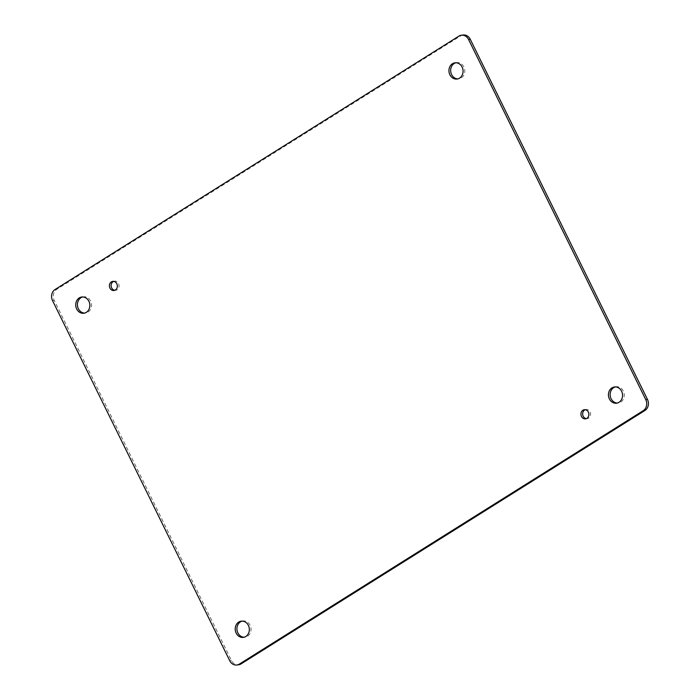 <?xml version="1.0" encoding="UTF-8"?>
<svg xmlns="http://www.w3.org/2000/svg" width="700" height="700" viewBox="0 0 700 700"><rect width="100%" height="100%" fill="white"/><g stroke="black" fill="none" stroke-linecap="round" stroke-linejoin="round"><path stroke-width="0.53" stroke-dasharray="3.5 2.62" d="M585.226 409.719A4.603 3.964 83.1 0 1 586.066 409.5A4.603 3.964 83.1 0 1 590.38 412.729A4.603 3.964 83.1 0 1 588.613 418.119A4.603 3.964 83.1 0 1 587.178 418.635A4.603 3.964 83.1 0 1 586.303 418.626M113.697 281.374A4.603 3.964 83.1 0 1 114.538 281.155A4.603 3.964 83.1 0 1 118.851 284.384A4.603 3.964 83.1 0 1 117.084 289.774A4.603 3.964 83.1 0 1 115.64 290.29A4.603 3.964 83.1 0 1 114.774 290.281M82.67 296.966A8.181 7.053 83.1 0 1 83.51 296.8A8.181 7.053 83.1 0 1 91.184 302.531A8.181 7.053 83.1 0 1 88.043 312.121A8.181 7.053 83.1 0 1 85.479 313.04A8.181 7.053 83.1 0 1 84.612 313.084M242.165 621.11A8.181 7.053 83.1 0 1 243.014 620.952A8.181 7.053 83.1 0 1 250.679 626.684A8.181 7.053 83.1 0 1 247.537 636.274A8.181 7.053 83.1 0 1 244.983 637.184A8.181 7.053 83.1 0 1 244.116 637.227M455.884 62.772A8.181 7.053 83.1 0 1 456.733 62.606A8.181 7.053 83.1 0 1 464.398 68.337A8.181 7.053 83.1 0 1 461.256 77.928A8.181 7.053 83.1 0 1 458.692 78.846A8.181 7.053 83.1 0 1 457.835 78.89M615.387 386.916A8.181 7.053 83.1 0 1 616.227 386.75A8.181 7.053 83.1 0 1 623.901 392.481A8.181 7.053 83.1 0 1 620.76 402.08A8.181 7.053 83.1 0 1 618.196 402.99A8.181 7.053 83.1 0 1 617.33 403.034M463.164 35A8.181 7.053 -96.9 0 0 460.6 35.919L56.796 289.31A8.181 7.053 -96.9 0 0 54.224 300.352L231.446 660.511A8.181 7.053 -96.9 0 0 238.543 664.79M56.796 289.31L55.081 289.511M458.894 36.12L460.6 35.919M229.731 660.721L231.446 660.511M52.509 300.554L54.224 300.352M586.066 409.5L584.36 409.71M587.178 418.635L585.462 418.845M114.538 281.155L112.822 281.365M115.64 290.29L113.934 290.5M83.51 296.8L81.804 297.01M85.479 313.04L83.772 313.25M243.014 620.952L241.307 621.154M244.983 637.184L243.267 637.394M456.733 62.606L455.017 62.816M458.692 78.846L456.986 79.047M616.227 386.75L614.521 386.96M618.196 402.99L616.49 403.2"/><path stroke-width="1.05" d="M586.303 418.626A4.603 3.964 83.1 0 1 582.68 414.549A4.603 3.964 83.1 0 1 585.226 409.719M114.774 290.281A4.603 3.964 83.1 0 1 111.151 286.204A4.603 3.964 83.1 0 1 113.697 281.374M84.612 313.084A8.181 7.053 83.1 0 1 77.49 305.769A8.181 7.053 83.1 0 1 82.67 296.966M244.116 637.227A8.181 7.053 83.1 0 1 236.994 629.913A8.181 7.053 83.1 0 1 242.165 621.11M457.835 78.89A8.181 7.053 83.1 0 1 450.713 71.575A8.181 7.053 83.1 0 1 455.884 62.772M617.33 403.034A8.181 7.053 83.1 0 1 610.207 395.719A8.181 7.053 83.1 0 1 615.387 386.916M236.836 665L238.543 664.79A8.181 7.053 -96.9 0 0 241.106 663.88L644.919 410.489A8.181 7.053 -96.9 0 0 647.491 399.446L470.269 39.279A8.181 7.053 -96.9 0 0 463.164 35L461.457 35.21A8.181 7.053 83.1 0 1 468.554 39.489L645.776 399.648A8.181 7.053 83.1 0 1 643.204 410.69L239.4 664.081A8.181 7.053 83.1 0 1 236.836 665A8.181 7.053 83.1 0 1 229.731 660.721L52.509 300.554A8.181 7.053 83.1 0 1 55.081 289.511L458.894 36.12A8.181 7.053 83.1 0 1 461.457 35.21M586.906 418.329A4.603 3.964 83.1 0 1 585.462 418.845A4.603 3.964 83.1 0 1 580.974 414.75A4.603 3.964 83.1 0 1 584.36 409.71A4.603 3.964 83.1 0 1 588.674 412.93A4.603 3.964 83.1 0 1 586.906 418.329M115.369 289.984A4.603 3.964 83.1 0 1 113.934 290.5A4.603 3.964 83.1 0 1 109.436 286.405A4.603 3.964 83.1 0 1 112.822 281.365A4.603 3.964 83.1 0 1 117.136 284.585A4.603 3.964 83.1 0 1 115.369 289.984M86.328 312.331A8.181 7.053 83.1 0 1 83.772 313.25A8.181 7.053 83.1 0 1 75.784 305.979A8.181 7.053 83.1 0 1 81.804 297.01A8.181 7.053 83.1 0 1 89.469 302.741A8.181 7.053 83.1 0 1 86.328 312.331M245.831 636.475A8.181 7.053 83.1 0 1 243.267 637.394A8.181 7.053 83.1 0 1 235.287 630.122A8.181 7.053 83.1 0 1 241.307 621.154A8.181 7.053 83.1 0 1 248.973 626.885A8.181 7.053 83.1 0 1 245.831 636.475M459.55 78.138A8.181 7.053 83.1 0 1 456.986 79.047A8.181 7.053 83.1 0 1 448.998 71.776A8.181 7.053 83.1 0 1 455.017 62.816A8.181 7.053 83.1 0 1 462.691 68.547A8.181 7.053 83.1 0 1 459.55 78.138M619.045 402.281A8.181 7.053 83.1 0 1 616.49 403.2A8.181 7.053 83.1 0 1 608.501 395.929A8.181 7.053 83.1 0 1 614.521 386.96A8.181 7.053 83.1 0 1 622.186 392.691A8.181 7.053 83.1 0 1 619.045 402.281M468.554 39.489L470.269 39.279M645.776 399.648L647.491 399.446M643.204 410.69L644.919 410.489M239.4 664.081L241.106 663.88"/></g></svg>
